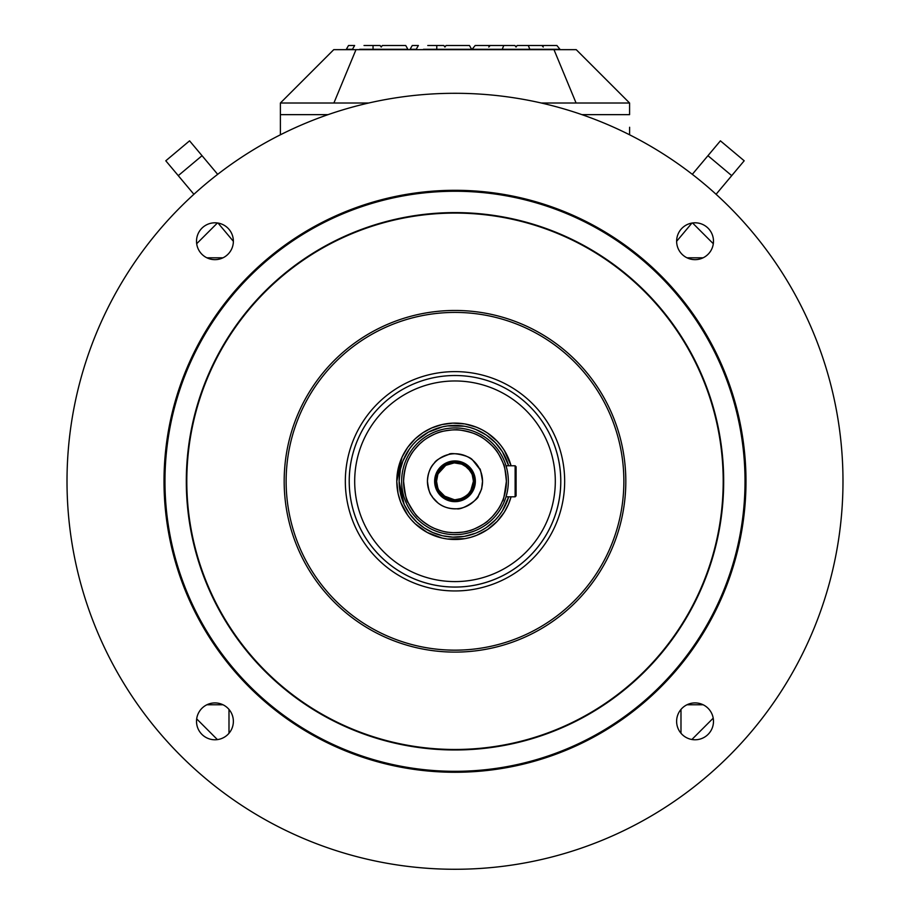 <?xml version="1.0" encoding="UTF-8"?>
<svg xmlns="http://www.w3.org/2000/svg" width="910" height="910" viewBox="0 0 910 910"><rect width="100%" height="100%" fill="white"/><g stroke="black" fill="none" stroke-linecap="round" stroke-linejoin="round"><path stroke-width="1.36" d="M541.268 103.012L629.583 103.012L629.583 114.649L581.934 114.649M328.066 114.649L280.394 114.649L328.066 114.649L280.394 114.649L280.394 103.012L333.89 103.012L355.992 49.663L333.742 49.663L280.394 103.012M368.732 103.012L333.89 103.012M576.087 103.012L553.985 49.663L355.992 49.663M553.985 49.663L576.235 49.663L629.583 103.012M541.928 45.5L556.886 45.5L559.957 49.276L529.836 49.276L528.289 45.5L541.928 45.5L543.247 47.047L542.678 45.5M490.149 45.5L488.818 47.047L489.387 45.5L514.946 45.5L516.038 47.047L517.119 45.5L528.289 45.5M503.776 45.5L502.229 49.276L472.108 49.276L475.179 45.5L489.387 45.5M502.229 49.276L529.836 49.276M412.264 45.5L418.384 45.5L416.211 49.276L410.08 49.276L412.264 45.5M444.945 47.047L443.864 45.5L436.777 45.5L436.777 49.276L471.63 49.276L469.458 45.5L446.036 45.5L444.945 47.047M427.757 45.5L436.777 45.5M423.468 49.276L436.777 49.276M348.53 45.5L354.65 45.5L352.477 49.276L346.346 49.276L348.53 45.5M381.21 47.047L380.13 45.5L373.043 45.5L373.043 49.276L407.896 49.276L405.724 45.5L382.302 45.5L381.21 47.047M364.023 45.5L373.043 45.5M359.734 49.276L373.043 49.276M515.128 465.772L515.128 496.814L516.095 495.848L516.095 466.75L515.128 465.772L506.028 465.772L507.177 470.208M515.128 496.814L506.028 496.814A53.349 53.349 0 0 1 423.901 524.649A53.349 53.349 0 0 1 423.901 437.938A53.349 53.349 0 0 1 506.028 465.772L506.028 465.772A53.349 53.349 0 0 0 423.901 437.938A53.349 53.349 0 0 0 423.901 524.649A53.349 53.349 0 0 0 506.028 496.814L507.223 492.139M384.065 410.353A100.316 100.316 0 0 1 551.892 455.318A100.316 100.316 0 0 1 429.042 578.18A100.316 100.316 0 0 1 384.065 410.353M380.209 406.497A105.765 105.765 0 0 1 557.159 453.908A105.765 105.765 0 0 1 427.632 583.446A105.765 105.765 0 0 1 380.209 406.497A105.787 105.787 0 0 1 557.182 453.897A105.787 105.787 0 0 1 427.62 583.469A105.787 105.787 0 0 1 380.198 406.486M334.209 360.508A170.807 170.807 0 0 0 410.797 646.282A170.807 170.807 0 0 0 619.994 437.073A170.807 170.807 0 0 0 334.209 360.508M265.345 291.655A268.188 268.188 0 0 1 714.054 411.855A268.188 268.188 0 0 1 385.601 740.342A268.188 268.188 0 0 1 265.345 291.655M265.015 291.314A268.666 268.666 0 0 1 714.509 411.741A268.666 268.666 0 0 1 385.476 740.797A268.666 268.666 0 0 1 265.015 291.314M265.003 291.302A268.677 268.677 0 0 1 714.521 411.729A268.677 268.677 0 0 1 385.476 740.82A268.677 268.677 0 0 1 265.003 291.302A268.677 268.677 0 0 1 714.521 411.729A268.677 268.677 0 0 1 385.476 740.82A268.677 268.677 0 0 1 265.003 291.302M249.909 276.219A290.017 290.017 0 0 1 735.132 406.213A290.017 290.017 0 0 1 379.948 761.431A290.017 290.017 0 0 1 249.909 276.219M249.226 275.537A290.995 290.995 0 0 1 736.076 405.962A290.995 290.995 0 0 1 379.697 762.364A290.995 290.995 0 0 1 249.226 275.537M196.514 241.23A18.427 18.427 0 0 1 224.156 225.27A18.427 18.427 0 0 1 224.156 257.189A18.427 18.427 0 0 1 196.514 241.23M214.942 739.773A18.427 18.427 0 0 1 198.983 712.132A18.427 18.427 0 0 1 230.901 712.132A18.427 18.427 0 0 1 214.942 739.773M713.486 721.346A18.427 18.427 0 0 1 685.844 737.305A18.427 18.427 0 0 1 685.844 705.375A18.427 18.427 0 0 1 713.486 721.346M695.058 222.802A18.427 18.427 0 0 1 711.017 250.443A18.427 18.427 0 0 1 679.099 250.443A18.427 18.427 0 0 1 695.058 222.802M180.635 206.945A387.99 387.99 0 0 1 829.761 380.846A387.99 387.99 0 0 1 354.604 856.06A387.99 387.99 0 0 1 180.635 206.945M217.41 739.603L196.685 718.877M691.884 739.5L713.212 718.172M692.556 222.973L713.315 243.732M196.685 243.709L217.433 222.973M506.392 481.299A51.404 51.404 0 0 1 429.281 525.821A51.404 51.404 0 0 1 429.281 436.777A51.404 51.404 0 0 1 506.392 481.299C505.096 469.105 504.151 463.52 503.583 464.532C505.289 467.558 497.747 450.95 495.654 449.836C494.972 447.572 481.799 436.277 479.092 435.879C473.484 431.966 454.875 428.826 455.728 429.895C456.388 429.292 440.724 431.078 438.904 432.466C439.075 431.886 428.041 436.811 423.15 440.929L419.817 443.807C414.528 449.347 411.411 453.26 410.49 455.546L409.284 457.753C410.546 455.933 404.62 463.031 403.585 481.299C405.234 495.381 406.77 502.468 408.18 502.559C413.618 512.08 416.894 516.903 418.009 517.005C420.773 519.951 424.924 523.102 430.441 526.469L434.4 528.403C441.259 530.974 445.854 532.259 448.209 532.259L453.009 532.668C461.211 532.498 466.512 531.872 468.923 530.792C471.528 530.928 486.77 522.932 488.192 520.554L492.23 516.732C497.383 510.658 500.352 506.404 501.137 503.969L502.729 500.375C503.002 502.729 504.231 496.371 506.392 481.299M508.337 481.299A53.349 53.349 0 0 0 428.314 435.094A53.349 53.349 0 0 0 428.314 527.493A53.349 53.349 0 0 0 508.337 481.299A53.349 53.349 0 0 1 428.314 527.493A53.349 53.349 0 0 1 428.314 435.094A53.349 53.349 0 0 1 508.337 481.299L508.246 478.148M473.416 481.106L472.279 474.906A18.427 18.427 0 0 1 473.416 481.106M471.801 473.735L468.354 468.604A18.427 18.427 0 0 1 471.801 473.735A18.427 18.427 0 0 0 468.343 468.593A18.427 18.427 0 0 1 471.801 473.735M461.779 464.168L455.489 462.872A18.427 18.427 0 0 1 461.814 464.18L467.069 467.376M461.7 464.134L454.283 462.883L445.775 465.34L438.222 473.655A18.427 18.427 0 0 1 454.283 462.883L452.668 463.008M436.561 481.379L437.778 487.885A18.427 18.427 0 0 1 437.778 474.701L436.561 481.208M438.973 490.41L445.775 497.258L454.283 499.715A18.427 18.427 0 0 1 438.21 488.92L437.539 487.237M461.7 498.464L461.814 498.418A18.427 18.427 0 0 1 455.489 499.715A18.427 18.427 0 0 0 461.814 498.418A18.427 18.427 0 0 1 455.489 499.715L461.779 498.43M470.607 491.082L468.388 493.948L471.801 488.852A18.427 18.427 0 0 1 468.343 493.993L467.069 495.211M473.416 481.481A18.427 18.427 0 0 1 468.206 494.141A18.427 18.427 0 0 0 473.416 481.481A18.427 18.427 0 0 1 472.267 487.692L473.416 481.299A18.427 18.427 0 0 0 472.267 474.895A18.427 18.427 0 0 1 473.416 481.299A18.427 18.427 0 0 0 445.775 465.34A18.427 18.427 0 0 0 445.775 497.258A18.427 18.427 0 0 0 473.416 481.299L470.629 491.047C466.057 498.407 454.158 501.08 454.283 499.715L443.579 495.768C440.702 491.332 438.54 494.983 436.561 481.299C436.629 472.267 441.396 466.273 450.871 463.326C449.745 462.61 460.301 462.314 465.317 466.022C471.71 472.859 471.528 469.617 473.416 481.299L473.337 479.547M466.739 467.092A18.427 18.427 0 0 0 438.21 473.678A18.427 18.427 0 0 1 466.739 467.092M437.778 474.701A18.427 18.427 0 0 0 454.283 499.715A18.427 18.427 0 0 1 437.778 474.701M511.079 496.814A58.194 58.194 0 0 1 421.478 528.881A58.194 58.194 0 0 1 421.478 433.717A58.194 58.194 0 0 1 511.079 465.772L504.379 450.495L501.023 445.684L497.156 441.179L487.612 433.08L482.277 429.884L476.544 427.234L464.862 423.923L452.748 423.139L441.987 424.56L431.681 427.962L422.957 432.694L415.165 438.847L407.68 447.39L402.004 457.218L396.794 481.299L398.091 493.618L400.775 502.479L407.68 515.208L411.195 519.633L415.165 523.739L427.2 532.441L441.987 538.038L447.31 538.993L464.862 538.663L470.766 537.321L476.544 535.353L487.612 529.506L497.156 521.407L504.379 512.091L508.462 504.265L511.079 496.814M508.667 496.814L502.411 510.863L499.18 515.492L495.461 519.803L486.304 527.584L481.185 530.655L475.691 533.192L464.475 536.365L452.839 537.127L442.51 535.762L432.614 532.486L424.242 527.948L416.757 522.044L409.568 513.854L404.12 504.402L399.115 481.299L400.366 469.469L402.948 460.96L409.568 448.744L412.947 444.489L416.757 440.554L428.314 432.204L442.51 426.824L447.618 425.903L464.475 426.221L470.129 427.507L475.691 429.395L486.304 435.014L495.461 442.783L502.411 451.724L508.667 465.772M508.656 465.772A55.874 55.874 0 0 0 422.649 435.742A55.874 55.874 0 0 0 422.638 526.845A55.874 55.874 0 0 0 508.656 496.814M507.154 492.458L506.028 496.814M507.177 470.242L506.028 465.772M482.539 481.299C480.969 492.412 483.028 485.656 478.364 495.87C479.263 498.748 462.519 510.283 456.82 508.781C449.153 508.94 442.851 506.995 437.926 502.923L432.591 497.349C431.488 494.301 429.531 496.894 427.438 481.299C427.939 473.177 430.214 467.126 434.263 463.144C435.64 460.392 440.497 457.491 448.835 454.443C449.711 452.042 469.264 455 472.779 460.255L479.718 469.15C480.025 467.547 480.969 471.596 482.539 481.299A27.55 27.55 0 0 0 441.213 457.434A27.55 27.55 0 0 0 441.213 505.152A27.55 27.55 0 0 0 482.539 481.299M475.361 481.299A20.373 20.373 0 0 1 444.808 498.93A20.373 20.373 0 0 1 444.808 463.656A20.373 20.373 0 0 1 475.361 481.299A20.373 20.373 0 0 0 444.808 463.656A20.373 20.373 0 0 0 444.808 498.93A20.373 20.373 0 0 0 475.361 481.299L475.361 481.106M474.383 481.299A19.394 19.394 0 0 1 445.286 498.1A19.394 19.394 0 0 1 445.286 464.498A19.394 19.394 0 0 1 474.383 481.299L471.46 491.559C466.637 499.306 454.113 502.127 454.238 500.682L442.977 496.53C439.951 491.866 437.676 495.711 435.594 481.299C435.662 471.789 440.679 465.488 450.655 462.382C449.472 461.62 460.585 461.325 465.863 465.226C472.597 472.415 472.404 468.991 474.383 481.299L471.46 471.027C466.637 463.281 454.113 460.471 454.238 461.905L442.977 466.057C439.951 470.732 437.676 466.887 435.594 481.299C435.662 490.797 440.679 497.099 450.655 500.204C449.472 500.966 460.585 501.274 465.863 497.372C472.597 490.171 472.404 493.595 474.383 481.299A19.394 19.394 0 0 0 474.383 481.106M455.535 460.938L454.204 460.938M447.947 462.178L446.833 462.633M435.97 488.59L436.447 489.716M440.087 495.188L441.054 496.155M467.979 496.985L469.742 495.336M473.564 489.648L474.087 488.363M470.663 471.596L468.343 468.593M450.825 463.338L447.606 464.407M447.572 464.418L443.511 466.875M440.349 470.095L438.973 472.188M437.539 475.361L436.561 481.299M440.394 492.56L442.374 494.733M450.825 499.249L452.668 499.579M470.663 490.99L472.267 487.692M472.279 487.669L473.337 483.051M474.303 483.142L473.189 487.999M472.677 489.25A19.394 19.394 0 0 0 473.177 488.033L469.048 494.665M452.543 500.546L450.609 500.193M440.804 494.528A19.394 19.394 0 0 0 441.714 495.438L439.632 493.152M436.88 488.238A19.394 19.394 0 0 0 437.323 489.318L436.618 487.544M435.594 481.299L436.618 475.043M438.131 471.698L439.598 469.492M441.714 467.149L447.22 463.52L450.609 462.394M467.353 466.352A19.394 19.394 0 0 0 462.178 463.281M462.143 463.258A19.394 19.394 0 0 0 454.238 461.905M449.642 462.644A19.394 19.394 0 0 0 447.22 463.52M680.987 709.436L680.987 733.255L680.987 709.436M686.97 704.784L703.134 704.784L686.97 704.784M228.99 733.278L228.99 709.402L228.99 733.278M206.866 704.784L223.03 704.784L206.866 704.784M733.858 173.105L716.09 194.285M703.089 257.814L687.016 257.814L703.089 257.814M744.187 160.786L716.079 194.285L744.187 160.786L720.413 140.834L744.187 160.786M691.93 223.064L676.63 241.298L691.93 223.064M692.305 174.333L720.413 140.834L707.946 155.701L731.72 175.641L707.946 155.701L692.305 174.333M629.606 127.252L629.583 134.794M222.984 257.814L206.911 257.814L222.984 257.814M189.564 140.834L202.043 155.701L178.258 175.653L193.91 194.296L165.791 160.786L189.564 140.834L165.791 160.786L178.258 175.653L202.043 155.701L189.564 140.834L217.683 174.345L196.389 148.956M233.369 241.332L218.047 223.064L233.369 241.332M178.258 175.653L165.791 160.786M280.394 114.649L280.394 134.805L280.394 114.649M217.683 174.345L202.043 155.701M377.457 403.744A109.655 109.655 0 0 1 560.924 452.896A109.655 109.655 0 0 1 426.619 587.212A109.655 109.655 0 0 1 377.457 403.744M335.585 361.884A168.873 168.873 0 0 1 618.117 437.573A168.873 168.873 0 0 1 411.297 644.405A168.873 168.873 0 0 1 335.585 361.884"/></g></svg>
